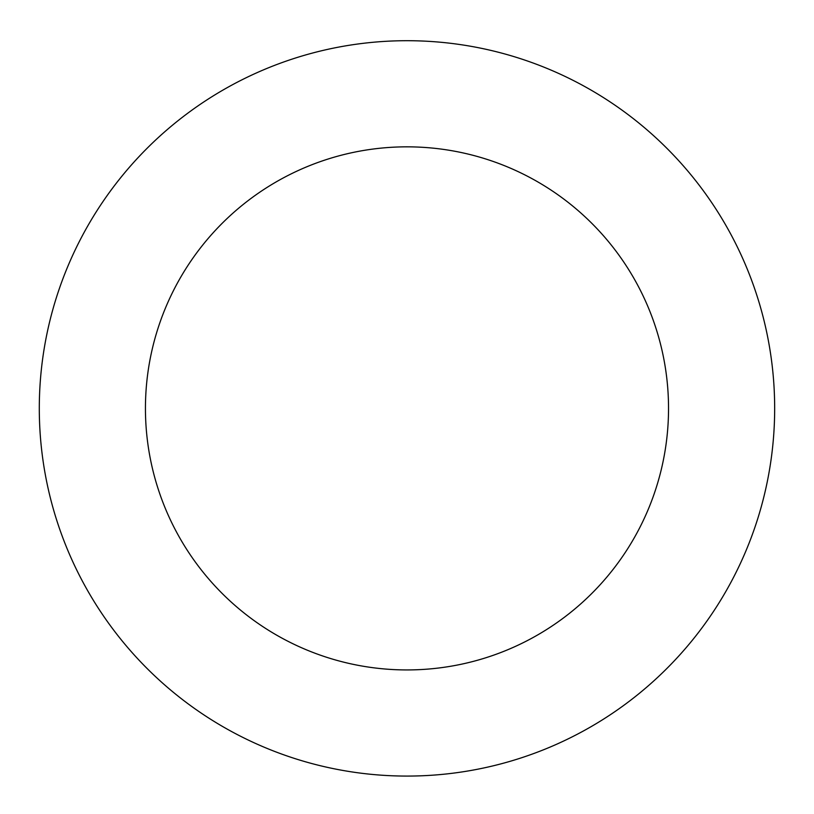 <?xml version="1.0" encoding="UTF-8"?>
<svg xmlns="http://www.w3.org/2000/svg" width="814" height="814" viewBox="0 0 814 814"><rect width="100%" height="100%" fill="white"/><g stroke="black" fill="none" stroke-linecap="round" stroke-linejoin="round"><path stroke-width="1.22" d="M452.096 773.3A367.694 367.694 0 0 0 700.447 186.864A367.694 367.694 0 0 0 68.407 264.998A367.694 367.694 0 0 0 452.096 773.3M439.072 667.958A261.548 261.548 0 0 0 615.74 250.814A261.548 261.548 0 0 0 166.148 306.39A261.548 261.548 0 0 0 439.072 667.958"/></g></svg>
